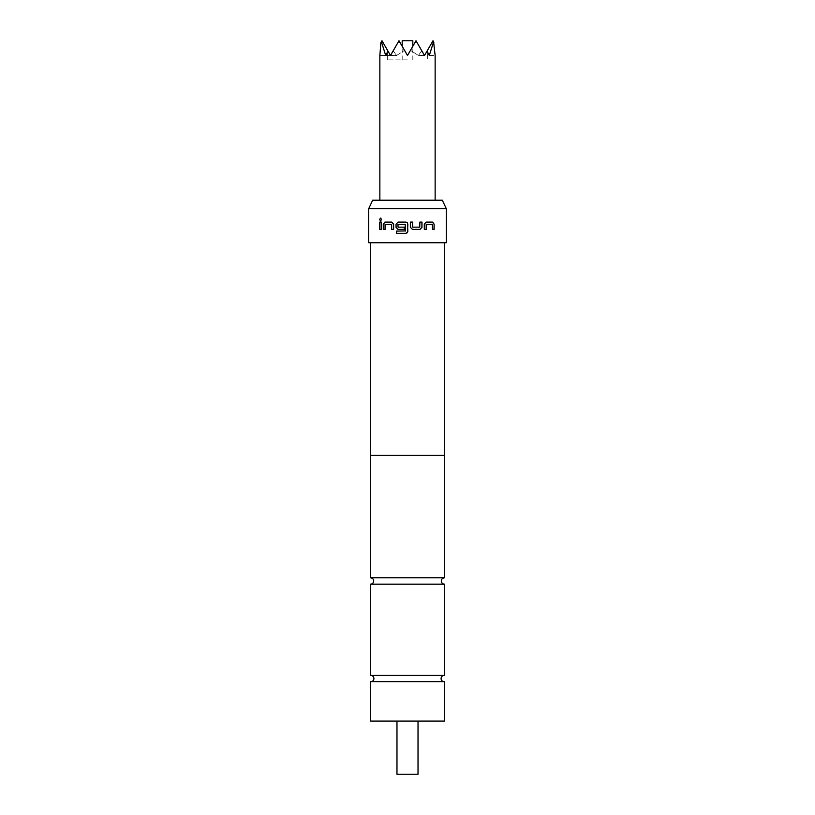 <?xml version="1.0" encoding="UTF-8"?>
<svg xmlns="http://www.w3.org/2000/svg" width="815" height="815" viewBox="0 0 815 815"><rect width="100%" height="100%" fill="white"/><g stroke="black" fill="none" stroke-linecap="round" stroke-linejoin="round"><path stroke-width="0.61" stroke-dasharray="4.08 3.06" d="M380.615 220.875L381.695 219.5L380.615 218.114M444.491 577.804L370.509 577.804M370.927 675.391A3.189 3.189 0 0 0 370.723 675.391L444.277 675.391L370.723 675.391A3.189 3.189 0 0 0 370.509 675.391L444.491 675.391A3.189 3.189 0 0 0 444.073 675.391M407.5 59.882L387.298 59.882L407.5 59.882M412.818 40.75L402.182 40.75M407.5 200.205L435.139 200.205L407.5 200.205M387.298 59.882L387.298 55.481L379.861 55.481L380.87 42.696L381.99 40.75L381.4 41.769L385.719 55.481L387.96 51.09L390.487 55.481L393.217 50.754L390.487 55.481L387.522 50.336L387.298 55.481L387.522 50.336L390.487 55.481L398.993 40.75L398.413 41.769L400.114 42.696L407.5 55.481L414.886 42.696L416.587 41.769L424.513 55.481L427.04 51.09L429.281 55.481L433.6 41.769L435.139 55.481L427.702 55.481L427.478 50.336L424.513 55.481L421.783 50.754L418.39 55.481L410.465 50.336L407.5 55.481L404.535 50.336L407.5 55.481L410.465 50.336L418.39 55.481L421.783 50.754L424.513 55.481L427.478 50.336L427.702 59.882M387.96 51.09L390.487 55.481L387.96 51.09L390.487 55.481L396.61 55.481L404.535 50.336L396.61 55.481L393.217 50.754L396.61 55.481L390.487 55.481L398.413 41.769M418.024 774.25L396.976 774.25M370.509 721.102L444.491 721.102M370.295 242.727L444.705 242.727L370.295 242.727M370.509 584.182L444.491 584.182M370.927 681.758A3.189 3.189 0 0 1 370.509 681.758L444.491 681.758A3.189 3.189 0 0 1 444.073 681.758M407.5 455.341L444.491 455.341L407.5 455.341M442.331 200.205L372.669 200.205M446.304 242.727L368.696 242.727M368.696 208.711L446.304 208.711M444.705 455.341L370.295 455.341M433.6 41.769L433.01 40.75L434.13 42.696L433.01 40.75L427.04 51.09M400.114 42.696L398.993 40.75L390.487 55.481L381.99 40.75L381.4 41.769M427.478 50.336L433.01 40.75L427.478 50.336M416.587 41.769L424.513 55.481L416.007 40.75L410.465 50.336L414.886 42.696M381.99 40.75L387.522 50.336L381.99 40.75M398.993 40.75L404.535 50.336L398.993 40.75M390.487 55.481L385.719 55.481L390.487 55.481M424.513 55.481L418.39 55.481L424.513 55.481M381.502 229.382L381.502 222.088M385.189 229.382L385.067 224.471M385.301 224.319L391.526 224.319M393.716 229.382L393.635 224.176M393.716 224.176L391.801 222.088M398.087 224.319L405.218 224.319M397.944 226.998L397.995 224.471M404.342 227.151L404.352 229.382M396.528 231.093L405.218 231.093M412.41 229.382L410.342 227.293L410.363 222.088M419.827 222.088L419.888 226.998M412.696 227.151L419.684 227.151M426.306 224.319L432.358 224.319M432.327 229.382L432.327 224.471M426.051 222.088L424.299 224.176M424.207 229.382L424.207 224.176M402.182 59.882L402.182 46.272M370.723 681.768L444.277 681.768L370.723 681.768M412.818 59.882L412.818 46.272"/><path stroke-width="1.22" d="M380.615 218.114L379.719 219.5L380.615 220.875M381.552 219.5L380.544 218.114L379.566 219.5L380.544 220.885L381.552 219.5M370.509 584.182C372.465 583.968 373.525 582.908 373.698 580.993C373.525 579.068 372.465 578.008 370.509 577.804L444.491 577.804C442.535 578.008 441.475 579.068 441.302 580.993C441.475 582.908 442.535 583.968 444.491 584.182L370.509 584.182L370.509 675.391L444.491 675.391L444.491 584.182M444.073 675.391A3.189 3.189 0 0 0 441.088 678.579A3.189 3.189 0 0 0 444.073 681.758M370.927 675.391A3.189 3.189 0 0 1 373.912 678.579A3.189 3.189 0 0 1 370.927 681.758M402.182 46.272L402.182 40.75L412.818 40.75L412.818 46.272M435.139 200.205L435.139 55.481L433.6 41.769L429.281 55.481L427.04 51.09L424.513 55.481L416.587 41.769L414.886 42.696L407.5 55.481L400.114 42.696L398.413 41.769L390.487 55.481L387.96 51.09L385.719 55.481L381.4 41.769L380.87 42.696L379.861 55.481L379.861 200.205M396.976 721.102L396.976 774.25L418.024 774.25L418.024 721.102M372.669 200.205L442.331 200.205L446.304 208.711L368.696 208.711L372.669 200.205M370.295 242.727L370.295 455.341L444.705 455.341L444.705 242.727M426.286 224.471L432.358 224.319L432.47 229.382L434.13 229.382L434.13 224.176L432.582 222.088L426.153 222.088L424.299 224.176L424.299 229.382L426.286 229.382L426.408 224.319M420.031 229.382L421.987 227.293L421.987 222.088L419.888 222.088L419.745 227.151L412.726 227.151L412.584 222.088L410.363 222.088L410.363 227.293L412.431 229.382L420.031 229.382M405.208 224.319L405.371 230.94L396.528 231.093L396.528 233.324L405.748 233.324L407.5 232.377L407.836 231.246L407.5 223.035L405.748 222.088L398.036 222.088L396.029 224.176L396.029 227.293L398.036 229.382L404.342 229.382L404.342 227.151L398.087 227.151L397.944 224.471L405.208 224.319L405.218 231.093M385.067 224.471L391.445 224.319L391.577 229.382L393.635 229.382L393.635 224.176L391.709 222.088L384.945 222.088L383.274 224.176L383.274 229.382L385.067 229.382L385.067 224.471M379.749 222.088L381.359 222.088L381.359 229.382L379.749 229.382L379.749 222.088M368.696 208.711L368.696 242.727L446.304 242.727L446.304 208.711M444.491 681.758L370.509 681.758L370.509 721.102L444.491 721.102L444.491 681.758M427.04 51.09L433.01 40.75L433.6 41.769M381.4 41.769L381.99 40.75L387.96 51.09M414.886 42.696L416.007 40.75L416.587 41.769M398.413 41.769L398.993 40.75L400.114 42.696M381.359 229.382L379.902 229.382L379.902 222.088L381.359 222.088M391.658 224.471L391.658 229.382L393.635 229.382M383.274 224.176L385.067 222.088L391.709 222.088M383.417 224.176L383.417 229.382L385.067 229.382M398.138 227.151L404.342 227.151M396.029 227.293L398.087 229.382L404.342 229.382M396.029 224.176L396.09 227.293M405.748 222.088L398.087 222.088L396.09 224.176M407.5 232.377L407.836 224.176L407.286 222.76M406.889 222.424L406.002 222.108M405.901 233.314L407.133 232.805M396.589 231.093L396.589 233.324L405.748 233.324M412.431 229.382L419.959 229.382L421.987 227.293M421.905 227.293L421.905 222.088L419.888 222.088M412.553 226.998L412.553 222.088L410.363 222.088M424.299 229.382L426.184 229.382L426.184 224.471M432.47 229.382L433.988 229.382L434.13 224.176M433.988 224.176L432.439 222.088L426.153 222.088M444.491 455.341L444.491 577.804M370.509 455.341L370.509 577.804"/></g></svg>

